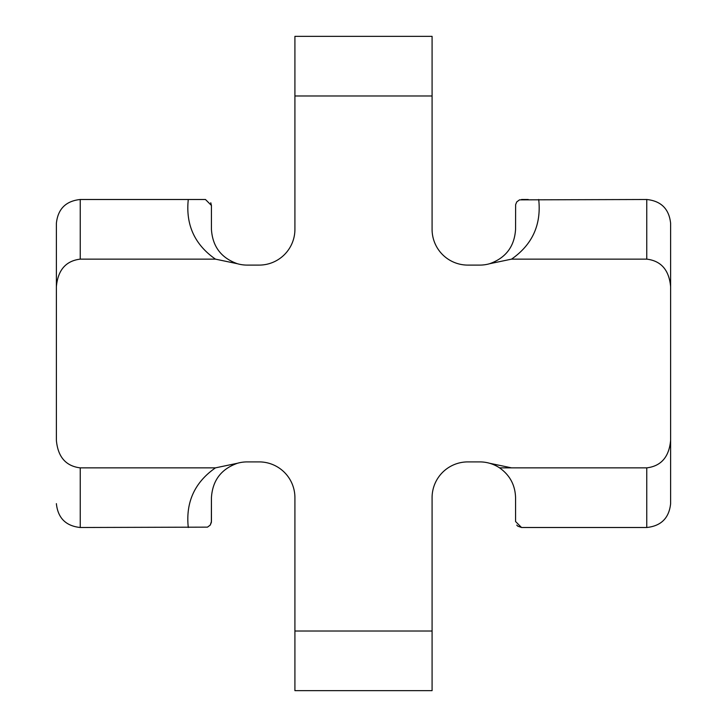 <?xml version="1.0" encoding="UTF-8"?>
<svg xmlns="http://www.w3.org/2000/svg" width="727" height="727" viewBox="0 0 727 727"><rect width="100%" height="100%" fill="white"/><g stroke="black" fill="none" stroke-linecap="round" stroke-linejoin="round"><path stroke-width="1.09" d="M56.379 229.323L56.379 440.317C57.896 456.929 65.848 466.107 80.234 467.861L215.456 467.861L237.429 463.263C221.19 469.015 212.52 480.492 211.43 497.677L211.366 522.377L210.239 525.103L207.495 527.139L80.234 527.502C65.848 525.984 57.896 518.033 56.379 503.647M670.621 440.317L670.621 503.647C669.104 518.033 661.152 525.984 646.766 527.502L521.532 527.502L515.57 521.532L515.57 497.677C515.189 485.082 509.854 475.14 499.567 467.861L646.766 467.861C661.152 466.107 669.104 456.929 670.621 440.317L670.621 286.683C669.104 270.071 661.152 260.893 646.766 259.139L511.544 259.139L489.571 263.737C505.81 257.985 514.48 246.508 515.57 229.323L515.634 204.623L516.761 201.897L519.505 199.861L646.766 199.498C661.152 201.015 669.104 208.967 670.621 223.353L670.621 286.683M670.621 229.323L670.621 363.5M56.379 286.683L56.379 223.353C57.896 208.967 65.848 201.015 80.234 199.498L205.468 199.498L211.43 205.468L211.43 229.323C212.52 246.508 221.19 257.985 237.429 263.737A35.777 35.777 0 0 0 247.207 265.101A35.777 35.777 0 0 1 237.429 263.737L215.456 259.139L80.234 259.139C65.848 260.893 57.896 270.071 56.379 286.683L56.379 440.317M188.284 527.502C185.585 502.266 194.645 482.383 215.456 467.861L237.429 463.263A35.777 35.777 0 0 1 247.207 461.899L259.139 461.899A35.777 35.777 0 0 1 294.917 497.677A35.777 35.777 0 0 0 259.139 461.899M294.917 95.982L294.917 36.35L432.083 36.35L432.083 95.982L294.917 95.982L294.917 229.323A35.777 35.777 0 0 1 259.139 265.101L247.207 265.101M210.775 202.751L211.43 205.459M211.43 497.677L211.43 521.532L210.239 525.103M432.083 631.018L432.083 690.65L294.917 690.65L294.917 631.018L432.083 631.018L432.083 497.677A35.777 35.777 0 0 1 467.861 461.899L479.793 461.899A35.777 35.777 0 0 1 499.567 467.861M516.761 525.103L517.733 526.13M517.742 526.139L521.532 527.502M670.621 497.677L670.621 455.938M528.247 199.498L521.532 199.498M515.57 229.323C514.48 246.508 505.81 257.985 489.571 263.737A35.777 35.777 0 0 1 479.793 265.101L467.861 265.101A35.777 35.777 0 0 1 432.083 229.323L432.083 95.982M294.917 497.677L294.917 631.018M511.544 467.861L489.571 463.263M489.571 263.737L511.544 259.139C532.355 244.617 541.415 224.734 538.716 199.498M215.456 259.139C194.645 244.617 185.585 224.734 188.284 199.498M80.234 199.498L80.234 259.139M80.234 467.861L80.234 527.502M646.766 259.139L646.766 199.498M646.766 527.502L646.766 467.861"/></g></svg>

